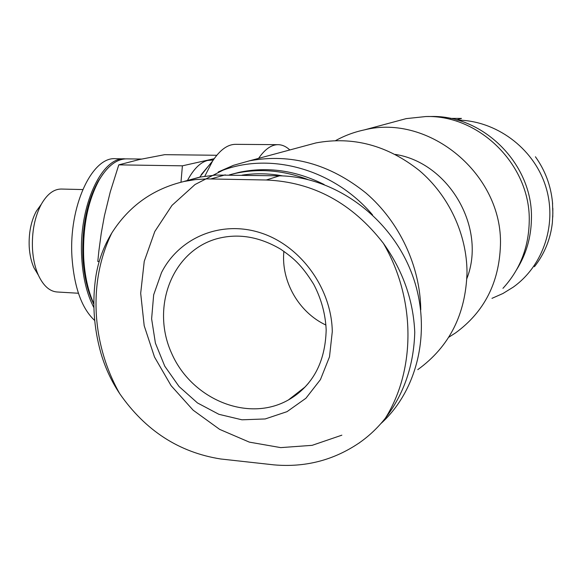 <?xml version="1.0" encoding="UTF-8"?>
<svg xmlns="http://www.w3.org/2000/svg" width="582" height="582" viewBox="0 0 582 582"><rect width="100%" height="100%" fill="white"/><g stroke="black" fill="none" stroke-linecap="round" stroke-linejoin="round"><path stroke-width="0.87" d="M180.98 182.195L182.399 165.826L214.161 158.711M187.448 180.485C193.624 168.991 200.346 162.313 207.629 160.443L213.274 160.006M448.693 337.291L455.495 332.948C484.144 312.061 499.123 282.852 500.44 245.32C502.935 174.294 428.985 113.577 364.354 129.895C354.191 132.056 344.631 135.613 335.676 140.568M502.957 288.337C519.828 269.939 528.587 247.779 529.227 221.851C531.053 165.899 479.866 114.778 425.849 116.538L406.229 118.619L396.058 121.354M466.873 278.545C486.727 227.86 448.933 162.756 395.309 154.412M417.774 369.643C449.304 346.799 465.716 314.447 467.011 272.572C466.946 234.35 448.868 195.632 419.433 170.621C387.547 145.333 353.07 136.093 316.011 142.91L303.789 146.198M420.764 309.857C420.291 266.243 399.441 221.822 365.998 193.057C329.776 163.986 290.985 153.226 249.613 160.785L233.469 165.324L218.235 171.996M186.138 180.842L200.637 176.993L215.682 175.058L279.52 175.822C333.137 176.542 388.107 215.042 410.448 270.055C432.921 325.025 419.658 388.616 380.839 423.638M457.314 120.096C495.609 120.438 532.857 147.479 545.276 185.105C557.818 222.695 543.843 265.392 513.186 287.181L502.95 293.495L491.979 298.348M516.751 269.451C526.23 254.21 531.119 237.354 531.424 218.89C533.207 164.48 483.453 114.814 430.84 116.509L425.849 116.538M372.545 214.889C334.024 169.384 271.438 152.098 222.935 170.206L195.057 184.509L171.981 205.388L154.797 231.505L144.241 261.34L140.684 293.292L144.19 325.724L154.499 357.021L171.086 385.655L193.151 410.194L219.654 429.378L249.329 442.124L280.699 447.616L312.127 445.339L341.86 435.176M324.145 184.523C295.823 170.395 267.4 166.35 238.86 172.396L230.261 174.636M307.558 179.416C283.23 170.271 259.208 168.256 235.506 173.356L229.228 174.92M282.794 175.917C268.986 173.363 255.425 173.109 242.097 175.146M456.688 119.928L461.475 118.415L450.235 118.401M535.433 156.769C545.13 170.395 550.812 185.52 552.463 202.158L552.849 213.201L552.347 222.826C550.477 239.217 544.505 253.847 534.422 266.723M383.356 243.276C402.875 270.55 413.344 300.217 414.762 332.278C413.795 365.365 404.003 393.999 385.386 418.174C415.839 369.723 415.788 298.631 383.356 243.276C352.175 203.053 313.145 181.962 266.265 179.998L206.959 178.9L195.465 179.598L184.268 181.431C153.197 188.735 129.059 205.89 111.86 232.902C87.918 281.543 91.556 343.969 119.717 393.679C111.395 381.137 105.131 367.649 100.933 353.216C93.724 327.55 92.036 301.876 95.885 276.188C98.387 260.7 103.72 246.266 111.86 232.902M119.717 393.679C145.427 430.629 179.074 452.396 220.651 458.98L274.086 464.88C305.223 467.557 333.544 460.267 359.043 443.026C368.923 436.173 377.703 427.894 385.386 418.174M161.505 272.609L153.67 294.812L151.618 318.834L155.409 343.125L164.757 366.173L179.074 386.543L197.502 402.955L218.905 414.311L241.959 419.804L265.188 418.953L287.013 411.663L305.906 398.27L320.449 379.588L329.499 356.839L332.286 331.624C331.645 288.206 300.407 245.524 260.612 232.836C220.825 219.916 179.103 237.74 161.505 272.609M258.583 158.369C264.941 149.203 271.452 144.634 278.116 144.671C282.226 144.743 286.126 146.511 289.821 149.96M204.777 176.266L212.539 161.127C219.952 149.901 227.657 144.307 235.659 144.336L278.116 144.671M199.648 177.197L208.938 165.426M216.788 155.27L164.691 154.667L139.396 159.533L118.786 164.859L110.267 191.893L104.404 215.878L101.253 233.244L98.889 250.806L97.798 261.449L99.195 261.514M182.399 165.826L118.786 164.859M94.721 320.515C81.807 308.562 74.234 287.53 71.993 257.433C68.523 206.341 92.116 156.412 115.534 158.719L125.807 158.879M93.913 307.66C87.016 294.594 82.957 278.007 81.742 257.891C78.337 206.632 101.705 156.529 124.868 158.842M93.855 304.335L93.171 302.931C87.365 290.549 83.932 275.41 82.877 257.506C81.822 227.104 86.936 201.648 98.227 181.126L103.021 173.974M93.855 303.782C88.137 291.196 84.746 275.933 83.699 257.986C82.622 226.733 87.875 200.572 99.457 179.503C107.765 165.746 116.858 158.864 126.738 158.864L141.586 159.061M78.424 293.248L57.036 291.982C49.55 291.364 43.33 285.747 38.354 275.133C35.087 267.727 33.138 259.092 32.505 249.212C31.734 231.898 34.665 216.926 41.3 204.289C47.127 194.126 53.799 189.048 61.306 189.048L82.724 189.557M38.31 275.053L33.923 267.735C31.304 261.813 29.74 254.923 29.231 247.074C28.613 233.317 30.955 221.386 36.266 211.295L41.242 204.369M283.885 251.308C280.866 281.055 298.682 312.396 325.956 325.069M279.52 175.822L266.265 179.998M225.285 174.847L210.851 178.929M305.092 386.965L288.381 399.965C312.701 385.75 325.302 362.397 326.175 329.921C325.469 314.054 321.315 298.842 313.705 284.292C301.2 264.17 292.848 257.673 280.757 249.242C258.99 236.43 237.441 232.996 216.118 238.955C171.341 252.064 150.869 308.213 171.734 353.536C191.718 399.23 248.012 422.896 288.381 399.965C296.202 395.549 303.026 389.794 308.853 382.701M406.229 118.619L364.354 129.895M316.011 142.91L249.613 160.785M222.935 170.206L233.469 165.324M238.86 172.396L235.506 173.356M552.471 202.158L552.616 203.955M552.842 208.356L552.776 217.042M198.797 177.372L184.254 181.358M359.509 442.698L359.101 443.106M201.176 174.709L212.539 161.127M93.171 302.931L93.855 304.015M98.227 181.126L99.457 179.503M33.923 267.735L38.354 275.133M36.266 211.295L41.3 204.289"/></g></svg>
